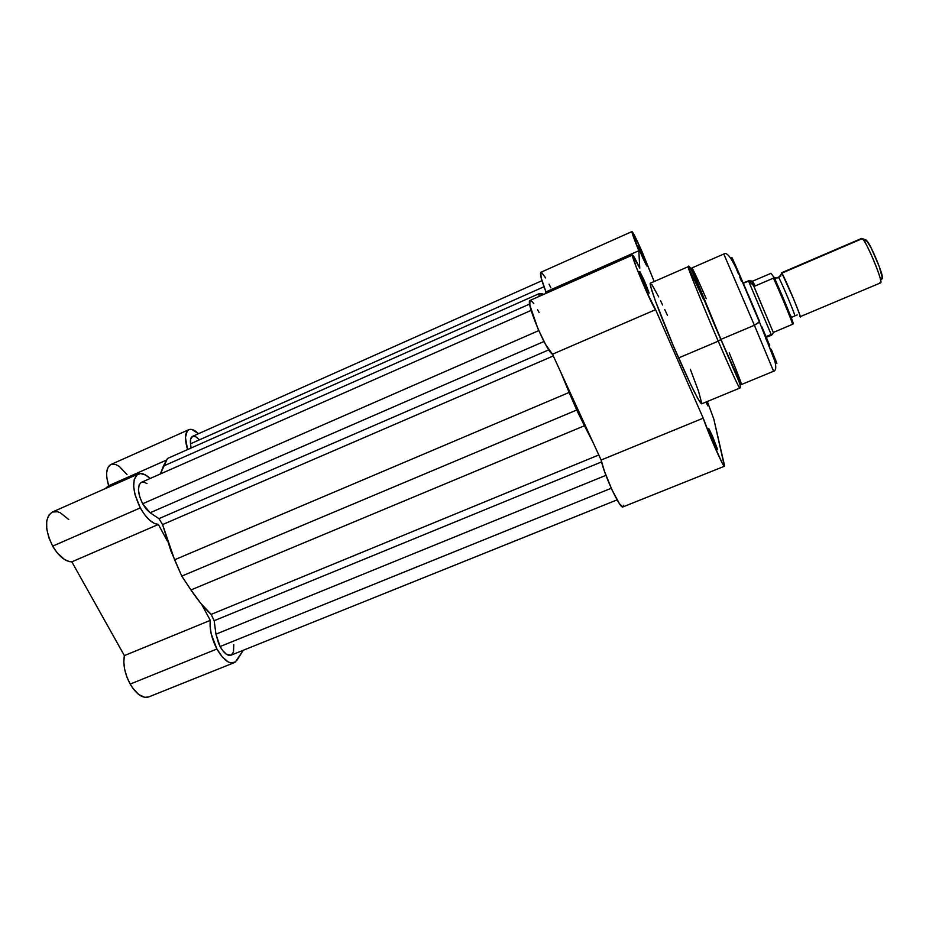 <?xml version="1.0" encoding="UTF-8"?>
<svg xmlns="http://www.w3.org/2000/svg" width="929" height="929" viewBox="0 0 929 929"><rect width="100%" height="100%" fill="white"/><g stroke="black" fill="none" stroke-linecap="round" stroke-linejoin="round"><path stroke-width="1.39" d="M148.663 696.947L144.785 697.354L138.793 694.555L132.835 688.261L130.176 684.081C124.8 673.85 122.86 664.351 124.37 655.607L210.302 620.363L201.639 604.349L210.302 620.363C209.373 629.003 211.58 638.548 216.921 648.999L211.231 633.996L210.117 626.669L210.302 620.363L124.37 655.607L71.835 561.836L158.371 524.455L167.278 540.91L158.371 524.455L154.063 523.282L149.325 519.915L144.587 514.631L140.291 507.896L52.651 546.147C44.662 529.321 44.499 517.987 52.175 512.134L48.691 515.247L46.694 521.064L46.729 528.798L48.796 537.519L52.651 546.147L57.064 552.685L64.6 559.583L69.547 561.639L71.835 561.836L158.371 524.455C152.333 523.875 146.306 518.347 140.291 507.896L52.651 546.147C58.782 556.343 65.169 561.569 71.835 561.836L124.37 655.607L123.812 661.971L124.66 669.286L126.855 676.893L130.176 684.081L216.921 648.999L222.321 656.942L228.035 661.843L230.74 662.9L235.281 662.063L243.305 650.242L236.965 660.229L234.154 662.691C228.801 664.084 223.053 659.52 216.921 648.999L130.176 684.081C136.424 694.358 142.567 698.643 148.594 696.971L234.108 662.714M127.006 474.556L119.237 466.37L115.811 464.57L111.294 464.361M110.841 464.535L108.089 467.171L106.638 472.687L106.789 477.506L108.67 485.716L105.221 488.631L108.67 485.716L166.663 460.006L108.67 485.716C105.372 474.522 106.08 467.461 110.818 464.546L188.831 429.674C191.444 428.652 194.672 429.999 198.504 433.715L191.85 429.465L189.249 429.512L187.228 430.928L185.452 437.536L187.577 449.578C184.418 438.802 184.836 432.171 188.831 429.674M68.769 519.543L60.222 512.703L57.424 511.74L52.419 512.03M140.291 507.896L135.019 494.658L133.648 486.273L134.229 479.48L136.633 475.067L140.569 473.535L145.516 474.986L150.15 478.481C145.551 474.208 141.568 472.722 138.212 474.022C131.558 479.457 132.255 490.744 140.291 507.896M230.984 655.2L226.583 654.364L222.554 650.439L218.629 643.576L215.958 634.17L605.929 475.346L215.958 634.17L214.158 620.711L211.138 614.394L200.908 603.49L190.944 589.961L181.782 576.108L174.582 559.792L569.14 392.444L576.688 410.026L593.027 442.39L584.446 425.749L190.944 589.961L584.446 425.749L576.688 410.026L181.782 576.108L170.948 551.025L162.575 524.583L158.952 518.649L548.807 349.85L158.952 518.649L162.575 524.583L553.301 355.946L162.575 524.583L174.582 559.792L569.14 392.444L576.688 410.026L181.782 576.108L190.944 589.961C197.505 599.844 204.241 607.984 211.138 614.394L214.158 620.711L601.574 461.922L214.158 620.711L215.958 634.17L220.068 646.549L611.259 488.259L220.068 646.549C223.935 653.203 227.559 656.083 230.961 655.212L617.1 499.883M150.103 512.762L543.976 341.5L150.103 512.762L158.952 518.649L150.103 512.762L142.625 503.75L538.762 330.608L142.625 503.75L146.201 509.092L150.103 512.762M192.524 436.375L190.561 439.44L190.526 443.795L543.988 286.747L190.526 443.795L191.095 448.01L190.526 443.795C190.073 439.765 190.735 437.292 192.5 436.386L541.944 280.709M541.398 293.506L543.802 294.354L538.983 293.738L167.475 458.485L163.411 466.079L529.669 304.05L163.411 466.079L160.369 473.976L167.475 458.485L538.983 293.738L539.075 296.444L538.983 293.738L541.398 293.506M531.144 310.391L141.347 482.36C137.132 485.809 137.562 492.939 142.625 503.75L139.664 496.667L138.433 489.897L139.176 484.752L141.359 482.36M569.14 392.444L560.849 372.39L569.14 392.444M211.138 614.394L598.799 454.966L211.138 614.394M199.003 439.347L195.74 436.758L192.953 436.235M146.979 483.614L144.169 482.244L141.719 482.221M231.286 655.061L233.458 652.088L233.794 644.598M706.597 401.792L707.875 405.567L705.831 402.106L707.91 405.88L706.597 401.792M712.427 436.015L717.699 449.706L713.855 442.599L717.699 449.659L709.419 429.639L708.525 428.432L709.175 430.893L713.855 442.599C709.721 432.856 708.061 428.234 708.897 428.745L712.427 436.015L711.405 436.781L712.427 436.015M644.238 280.546L649.127 293.169L644.529 284.622L647.896 291.799L649.057 292.89L646.073 284.855L639.558 271.582L644.529 284.622C640.545 275.298 639.036 271.013 639.976 271.791L644.238 280.546L643.089 281.266L644.238 280.546M642.415 254.441L646.747 265.566L642.636 257.647L646.735 265.938L640.789 250.842L638.304 246.127L639.558 250.215L642.636 257.647L638.525 246.382L642.415 254.441L641.498 254.999L642.415 254.441M703.671 299.788L688.18 266.681L650.428 283.171C647.954 282.544 662.389 321.225 678.565 357.932L718.256 341.175C702.254 304.097 686.752 265.578 688.18 266.681C687.309 267.749 709.965 322.212 718.256 341.175L720.95 339.387L693.684 273.335C687.983 258.03 698.109 279.931 706.249 298.685M759.667 321.573L759.516 322.142C743.444 285.598 730.426 248.682 723.807 254.023L691.954 267.924C690.677 266.855 705.634 303.806 720.95 339.387L754.394 325.266L723.807 254.023L754.394 325.266L759.667 321.573L737.754 270.409C730.508 253.977 729.915 253.152 735.965 267.958L732.633 258.901L746.045 289.569M533.803 303.667L531.783 301.24L529.878 300.566L529.89 305.351L537.984 328.843L545.59 344.496L552.5 354.204L601.133 460.041L703.207 418.166C707.933 432.577 723.668 468.181 724.434 466.253L713.832 419.153L707.329 401.491L713.832 419.153L724.353 464.825L724.527 465.94L723.865 465.766L721.903 462.421L711.115 438.651L703.207 418.166L655.584 309.671L645.713 289.894L636.086 266.693L632.486 255.115L639.767 268.191L638.827 250.725L632.103 231.576L640.476 248.124L654.19 281.522L642.253 252.142C636.562 239.252 633.148 232.389 631.999 231.553L540.817 272.313C539.691 273.683 541.398 280.21 545.95 291.892L545.358 293.657L545.95 291.892L638.827 250.725C633.996 238.95 631.72 232.564 631.999 231.553M650.428 283.159L650.974 287.537L655.386 300.891L673.258 345.658L690.828 384.78L697.958 398.762L701.534 403.825M701.825 403.627L698.48 391.051L690.305 369.219M667.44 315.372L664.746 309.531M662.598 304.967L660.577 300.752M658.684 296.897L651.821 284.448M550.885 287.862L549.051 284.181M545.637 277.945L541.804 272.696M540.829 272.313L541.096 277.666L545.95 291.892L638.827 250.725L639.767 268.191C635.715 259.563 633.311 255.185 632.556 255.034L530.076 300.427C525.094 300.671 546.275 351.499 552.5 354.204L655.584 309.671C651.833 305.804 630.059 254.128 632.556 255.034M539.099 312.504L537.67 309.88M724.423 466.253L622.964 506.909C620.293 509.568 604.094 474.893 601.133 460.041L552.5 354.204L655.584 309.671L703.207 418.166L601.133 460.041L604.489 471.375L611.932 489.722L619.388 503.588L622.813 506.944M623.336 506.479L623.522 505.248M739.751 388.101C738.346 386.673 731.181 371.031 718.256 341.175L678.565 357.932C691.675 387.474 699.374 402.768 701.674 403.825L739.751 388.101C738.648 387.834 725.456 357.967 718.256 341.175L720.869 339.573L738.973 381.529C740.552 385.86 740.819 388.055 739.751 388.101M757.402 316.208L748.24 294.679M736.778 269.933L738.218 273.428M739.798 277.237L741.505 281.336M765.438 337.703L770.768 349.978M772.011 352.823L775.367 360.359M776.052 361.857L776.818 363.39M776.888 363.402L771.279 349.339M769.688 345.483L761.885 326.822M773.59 371.252L754.394 325.266L720.95 339.387C733.341 368.058 740.181 383.096 741.481 384.513L773.59 371.252L754.394 325.266L759.516 322.142L774.809 360.986C776.4 367.094 775.994 370.52 773.59 371.252M729.265 352.869C737.905 373.725 744.303 390.575 740.204 382.423L720.869 339.573C703.079 299.184 689.446 260.689 688.18 266.681M781.742 274.067L778.734 277.666L781.858 273.138L793.633 299.033C799.544 313.781 801.588 319.506 799.73 316.197M794.771 315.616C795.143 314.42 780.755 280.395 778.734 277.666C780.755 280.395 795.143 314.42 794.771 315.616M882.527 278.445L879.206 266.402L871.158 247.95L866.316 240.135L861.694 238.393L781.521 272.789L862.298 238.625L866.316 240.135L865.538 240.483M862.298 238.625L781.858 273.138C784.378 276.377 801.692 317.59 800.159 316.684L880.587 282.869C883.781 283.101 866.478 241.215 862.298 238.625L863.494 240.019C868.092 246.069 879.508 272.94 880.669 280.442L882.399 276.726C882.736 278.7 882.492 279.315 881.644 278.561L882.248 278.874M773.938 277.817L773.358 276.772L773.938 277.817M773.95 277.248L776.272 278.061L778.734 277.666L776.272 278.061L773.95 277.248M774.101 277.504L774.066 277.655C779.861 289.79 792.1 318.519 793.122 323.954L792.646 324.244C791.241 319.251 779.268 290.51 773.416 278.143L755.196 285.958L773.416 278.143C779.268 290.51 791.241 319.251 792.646 324.244L773.683 332.292L792.646 324.244L792.867 322.827L793.273 323.501C792.391 319.622 779.71 289.174 774.078 277.446L770.977 273.335L752.653 281.15L755.196 285.958L754.267 286.132L755.196 285.958L752.653 281.15L751.782 281.417L773.416 332.721L772.011 334.742L773.416 332.721L753.593 285.609L748.368 280.709L754.267 286.132L751.782 281.417L748.971 280.535L743.351 283.299L748.553 281.057L771.442 335.044L771.07 334.498L765.995 336.623M766.297 337.343L771.465 335.183L748.553 281.057L743.142 282.811M793.122 323.954L786.968 307.034L775.181 279.815M774.078 277.446L770.977 273.335L752.653 281.15L748.484 280.697M791.496 318.426L792.158 317.103M882.399 276.726C881.389 270.107 871.437 246.673 867.372 241.354L865.782 239.937M880.669 280.442C881.064 282.695 880.797 283.38 879.833 282.509M52.175 512.134L138.212 474.022M648.547 292.972L649.127 293.169M639.733 272.371L639.976 271.791M797.187 314.931L792.437 316.928C791.798 317.555 790.962 316.708 789.917 314.362M780.743 276.145L775.982 278.177C775.076 278.201 775.111 279.397 776.075 281.766M772.556 334.161L771.442 335.044M863.494 240.019L867.372 241.354"/></g></svg>
